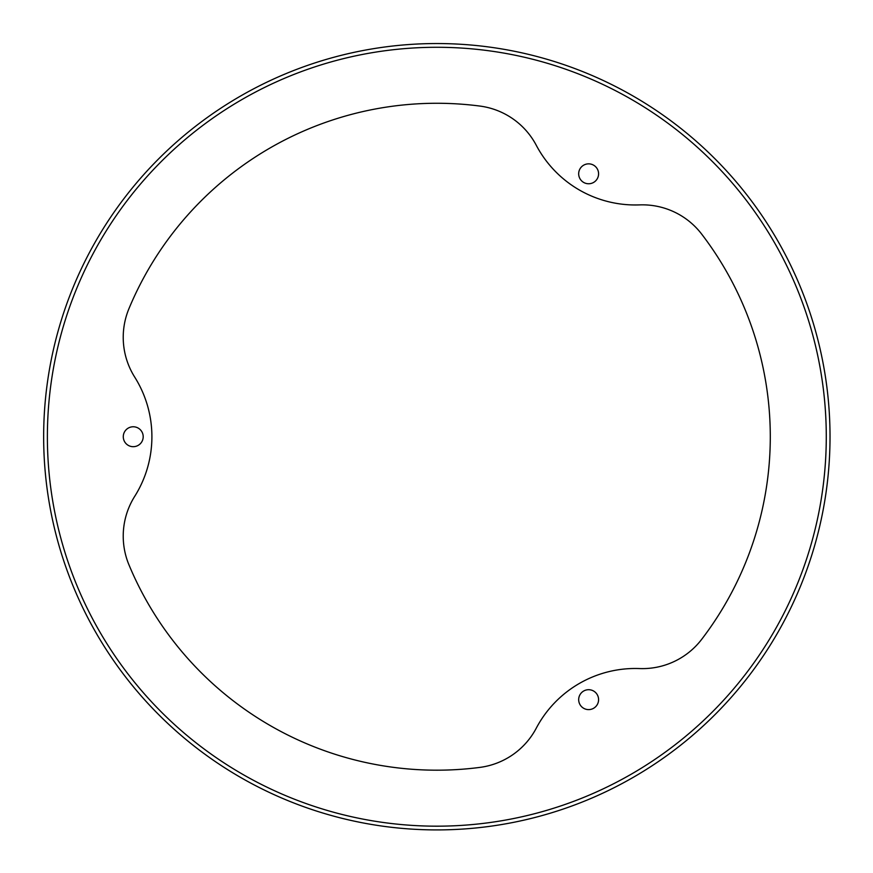 <?xml version="1.0" encoding="UTF-8"?>
<svg xmlns="http://www.w3.org/2000/svg" width="873" height="873" viewBox="0 0 873 873"><rect width="100%" height="100%" fill="white"/><g stroke="black" fill="none" stroke-linecap="round" stroke-linejoin="round"><path stroke-width="1.31" d="M43.65 436.729A393.188 393.188 0 0 0 633.427 777.243A393.188 393.188 0 0 0 633.427 96.216A393.188 393.188 0 0 0 43.65 436.729M47.382 436.729A389.456 389.456 0 0 1 631.561 99.457A389.456 389.456 0 0 1 631.561 774.002A389.456 389.456 0 0 1 47.382 436.729M123.279 436.729A9.952 9.952 0 0 1 138.218 428.108A9.952 9.952 0 0 1 138.218 445.35A9.952 9.952 0 0 1 123.279 436.729M598.583 173.803A9.952 9.952 0 0 1 583.655 182.424A9.952 9.952 0 0 1 583.655 165.183A9.952 9.952 0 0 1 598.583 173.803M639.56 204.893A74.652 74.652 0 0 1 701.696 234.139A333.464 333.464 0 0 1 701.696 639.32A74.652 74.652 0 0 1 639.56 668.565A111.984 111.984 0 0 0 536.251 728.213A74.652 74.652 0 0 1 479.855 767.4A333.464 333.464 0 0 1 128.953 564.809A74.652 74.652 0 0 1 134.693 496.377A111.984 111.984 0 0 0 134.693 377.081A74.652 74.652 0 0 1 128.953 308.649A333.464 333.464 0 0 1 479.855 106.059A74.652 74.652 0 0 1 536.251 145.245A111.984 111.984 0 0 0 639.56 204.893M578.679 699.655A9.952 9.952 0 0 1 593.607 691.034A9.952 9.952 0 0 1 593.607 708.276A9.952 9.952 0 0 1 578.679 699.655"/></g></svg>
